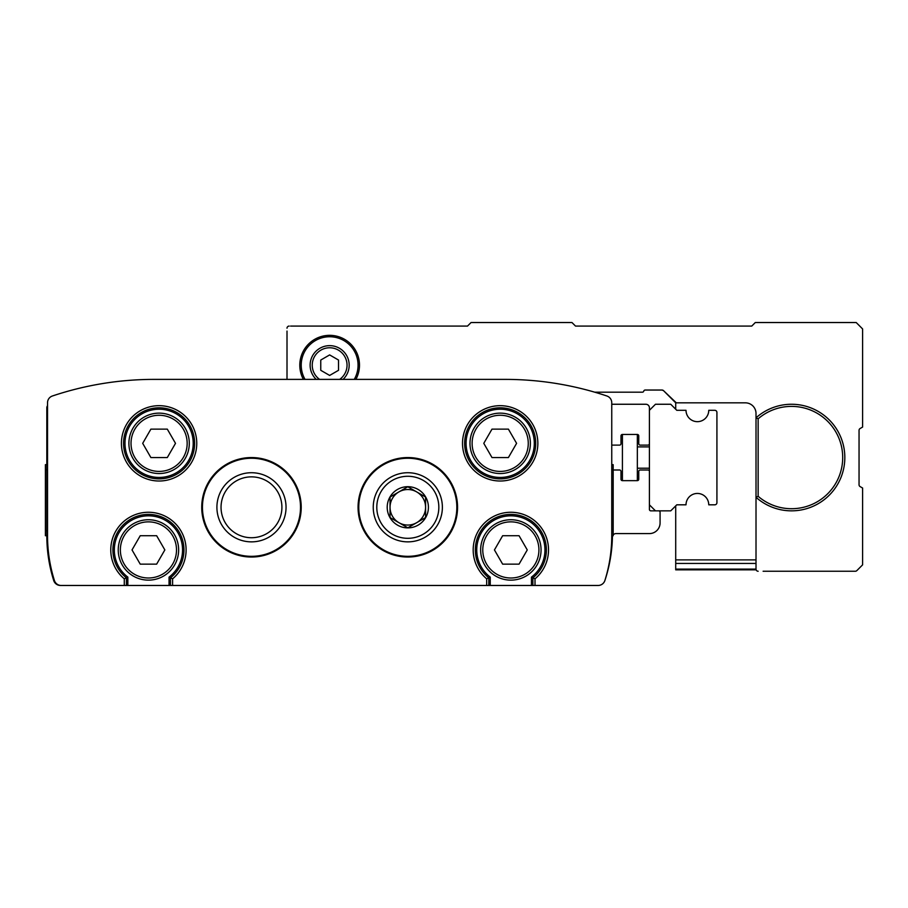 <?xml version="1.0" encoding="UTF-8"?>
<svg xmlns="http://www.w3.org/2000/svg" width="908" height="908" viewBox="0 0 908 908"><rect width="100%" height="100%" fill="white"/><g stroke="black" fill="none" stroke-linecap="round" stroke-linejoin="round"><path stroke-width="1.36" d="M169.047 577.113A34.107 34.107 0 0 0 173.632 526.935A34.107 34.107 0 0 0 123.25 526.935A34.107 34.107 0 0 0 127.835 577.113L126.405 577.806A35.526 35.526 0 0 1 122.353 525.8A35.526 35.526 0 0 1 174.518 525.8A35.526 35.526 0 0 1 170.466 577.806L170.466 585.467L169.047 585.467L169.047 577.113L172.599 578.827L170.466 577.806A35.526 35.526 0 0 0 174.518 525.8A35.526 35.526 0 0 0 122.353 525.8A35.526 35.526 0 0 0 126.405 577.806L124.282 578.827L126.405 577.806L126.405 585.467L61.188 585.467A7.105 7.105 0 0 1 54.401 580.484A149.23 149.23 0 0 1 47.534 535.72L45.4 535.72L45.4 464.658L46.115 464.658L46.115 535.72M531.452 577.113A34.107 34.107 0 0 0 536.038 526.935A34.107 34.107 0 0 0 485.655 526.935A34.107 34.107 0 0 0 490.241 577.113L488.822 577.806A35.526 35.526 0 0 1 484.77 525.8A35.526 35.526 0 0 1 536.934 525.8A35.526 35.526 0 0 1 532.883 577.806L532.883 585.467L531.452 585.467L531.452 577.113L535.005 578.827L532.883 577.806A35.526 35.526 0 0 0 536.934 525.8A35.526 35.526 0 0 0 484.77 525.8A35.526 35.526 0 0 0 488.822 577.806L486.688 578.827L488.822 577.806L488.822 585.467L170.466 585.467M532.883 585.467L598.1 585.467A7.105 7.105 0 0 0 604.887 580.484A149.23 149.23 0 0 0 611.754 535.72L611.754 402.743A7.105 7.105 0 0 0 606.907 396.001A319.775 319.775 0 0 0 505.166 379.385L154.122 379.385A319.775 319.775 0 0 0 52.38 396.001A7.105 7.105 0 0 0 47.534 402.743L47.534 535.72M301.218 507.3A49.747 49.747 0 0 0 226.603 464.215A49.747 49.747 0 0 0 226.603 550.373A49.747 49.747 0 0 0 301.218 507.3M457.553 507.3A49.747 49.747 0 0 0 382.938 464.215A49.747 49.747 0 0 0 382.938 550.373A49.747 49.747 0 0 0 457.553 507.3M117.257 381.519C135.973 379.703 135.973 379.703 117.257 381.519C135.973 379.703 135.973 379.703 117.257 381.519M131.444 380.191L127.71 380.475L131.444 380.191M542.031 381.519C523.314 379.703 523.314 379.703 542.031 381.519M527.843 380.191L531.577 380.475M611.754 535.72L613.172 535.72L613.172 464.658L611.754 464.658L611.754 445.113L619.574 445.113A1.419 1.419 0 0 0 620.993 443.694L620.993 435.874A1.419 1.419 0 0 1 622.411 434.455L637.337 434.455A1.419 1.419 0 0 1 638.755 435.874L638.755 443.694A1.419 1.419 0 0 0 640.174 445.113L647.994 445.113A1.419 1.419 0 0 0 649.413 443.694L649.413 407.805A3.553 3.553 0 0 0 645.86 404.253L611.754 404.253L611.754 402.743M47.534 402.743L47.534 405.683A3.553 3.553 0 0 0 46.819 407.805L46.819 464.658M46.819 535.72A149.23 149.23 0 0 0 53.697 580.484A7.105 7.105 0 0 0 60.473 585.467L168.809 585.467A1.419 1.419 0 0 0 168.854 585.467M220.462 585.467L438.825 585.467M490.434 585.467A1.419 1.419 0 0 0 490.479 585.467L598.122 585.467A7.105 7.105 0 0 0 604.864 580.598A149.23 149.23 0 0 0 612.423 537.059A3.553 3.553 0 0 1 612.718 535.72M649.413 443.694L649.413 509.422A1.419 1.419 0 0 0 650.843 510.852L658.652 510.852A1.419 1.419 0 0 1 660.082 512.271L660.082 522.929A10.658 10.658 0 0 1 649.413 533.586L615.976 533.586A3.553 3.553 0 0 0 613.172 534.96M649.413 471.411A1.419 1.419 0 0 0 647.994 469.992L640.174 469.992A1.419 1.419 0 0 0 638.755 471.411L638.755 479.231A1.419 1.419 0 0 1 637.337 480.65L622.411 480.65A1.419 1.419 0 0 1 620.993 479.231L620.993 471.411A1.419 1.419 0 0 0 619.574 469.992L613.172 469.992M47.534 464.658L46.115 464.658M490.241 577.113L490.241 585.467L531.452 585.467M490.241 585.467L488.822 585.467M127.835 577.113L127.835 585.467L169.047 585.467M127.835 585.467L126.405 585.467M154.122 379.385L167.242 379.385M250.438 379.385L287.007 379.385L287.007 331.068M442.378 507.3A34.561 34.561 0 0 0 390.531 477.358A34.561 34.561 0 0 0 390.531 537.23A34.561 34.561 0 0 0 442.378 507.3M281.911 507.3A30.441 30.441 0 0 0 236.262 480.934A30.441 30.441 0 0 0 236.262 533.654A30.441 30.441 0 0 0 281.911 507.3M286.043 507.3A34.561 34.561 0 0 0 234.196 477.358A34.561 34.561 0 0 0 234.196 537.23A34.561 34.561 0 0 0 286.043 507.3M535.72 443.342A35.526 35.526 0 0 0 482.42 412.572A35.526 35.526 0 0 0 482.42 474.112A35.526 35.526 0 0 0 535.72 443.342A35.526 35.526 0 0 0 482.42 412.572A35.526 35.526 0 0 0 482.42 474.112A35.526 35.526 0 0 0 535.72 443.342M194.63 443.342A35.526 35.526 0 0 0 141.33 412.572A35.526 35.526 0 0 0 141.33 474.112A35.526 35.526 0 0 0 194.63 443.342A35.526 35.526 0 0 0 141.33 412.572A35.526 35.526 0 0 0 141.33 474.112A35.526 35.526 0 0 0 194.63 443.342M541.054 549.93A30.202 30.202 0 0 0 495.745 523.78A30.202 30.202 0 0 0 495.745 576.092A30.202 30.202 0 0 0 541.054 549.93A30.202 30.202 0 0 0 495.745 523.78A30.202 30.202 0 0 0 495.745 576.092A30.202 30.202 0 0 0 541.054 549.93M519.058 535.72L527.264 549.93L519.058 564.14L502.646 564.14L494.44 549.93L502.646 535.72L519.058 535.72M178.638 549.93A30.202 30.202 0 0 0 133.34 523.78A30.202 30.202 0 0 0 133.34 576.092A30.202 30.202 0 0 0 178.638 549.93A30.202 30.202 0 0 0 133.34 523.78A30.202 30.202 0 0 0 133.34 576.092A30.202 30.202 0 0 0 178.638 549.93M156.641 535.72L164.847 549.93L156.641 564.14L140.229 564.14L132.023 549.93L140.229 535.72L156.641 535.72M189.295 443.342A30.202 30.202 0 0 0 143.997 417.181A30.202 30.202 0 0 0 143.997 469.493A30.202 30.202 0 0 0 189.295 443.342A30.202 30.202 0 0 0 143.997 417.181A30.202 30.202 0 0 0 143.997 469.493A30.202 30.202 0 0 0 189.295 443.342M167.299 429.132L175.505 443.342L167.299 457.553L150.887 457.553L142.692 443.342L150.887 429.132L167.299 429.132M530.385 443.342A30.202 30.202 0 0 0 485.088 417.181A30.202 30.202 0 0 0 485.088 469.493A30.202 30.202 0 0 0 530.385 443.342A30.202 30.202 0 0 0 485.088 417.181A30.202 30.202 0 0 0 485.088 469.493A30.202 30.202 0 0 0 530.385 443.342M508.401 429.132L516.595 443.342L508.401 457.553L491.988 457.553L483.782 443.342L491.988 429.132L508.401 429.132M622.411 434.455L622.411 480.65M637.337 480.65L637.337 434.455M658.652 510.852L670.74 510.852L676.778 504.814L686.017 504.814A11.373 11.373 0 0 1 697.378 493.441A11.373 11.373 0 0 1 708.751 504.814L714.789 504.814A2.134 2.134 0 0 0 716.923 502.68L716.923 412.425A2.134 2.134 0 0 0 714.789 410.303L708.751 410.303L714.789 410.303M649.413 504.814L655.462 510.852M649.413 410.303L655.462 404.253L670.74 404.253L676.778 410.303L686.017 410.303A11.373 11.373 0 0 0 697.378 421.664A11.373 11.373 0 0 0 708.751 410.303M763.117 571.245L855.325 571.245A2.134 2.134 0 0 0 856.834 570.621L862.6 564.855L862.6 488.027L860.114 486.597A2.134 2.134 0 0 1 859.047 484.747L859.047 430.358A2.134 2.134 0 0 1 860.114 428.508L862.6 427.078L862.6 328.934L856.21 322.533L755.297 322.533L751.745 326.086L575.513 326.086L571.961 322.533L471.059 322.533L467.506 326.086L290.56 326.086M675.711 505.87L675.711 569.827L756.126 569.827M675.711 402.709L675.711 409.236M716.923 412.425L716.923 502.68M855.325 571.245L839.866 571.245M594.706 392.177L642.399 392.177A1.419 1.419 0 0 0 643.772 391.11A1.419 1.419 0 0 1 645.157 390.043L662.034 390.043L663.544 390.667A2.134 2.134 0 0 0 662.034 390.043L649.413 390.043M676.301 402.834A1.419 1.419 0 0 1 675.291 402.414L663.544 390.667L676.301 402.834L745.355 402.834A10.658 10.658 0 0 1 756.012 413.492L756.012 417.828A53.3 53.3 0 0 1 829.912 420.574A53.3 53.3 0 0 1 829.912 494.531A53.3 53.3 0 0 1 756.012 497.278L756.012 569.123A2.134 2.134 0 0 0 758.146 571.245M758.146 496.313L756.012 497.278L756.012 417.828L758.146 418.792A51.166 51.166 0 0 1 828.595 422.277A51.166 51.166 0 0 1 828.595 492.828A51.166 51.166 0 0 1 758.146 496.313L758.146 418.792M289.141 326.086A2.134 2.134 0 0 0 287.007 328.219M303.397 379.385A29.851 29.851 0 0 1 336.97 336.244A29.851 29.851 0 0 1 355.891 379.385M675.711 563.437L756.012 563.437M675.711 569.123L756.012 569.123M305.031 379.385A28.42 28.42 0 0 1 337.004 337.719A28.42 28.42 0 0 1 354.256 379.385M329.638 375.435L320.762 370.305L320.762 360.045L329.638 354.914L338.525 360.045L338.525 370.305L329.638 375.435M316.234 379.385A19.545 19.545 0 0 1 337.379 347.231A19.545 19.545 0 0 1 343.054 379.385M376.797 507.3A31.008 31.008 0 0 1 423.321 480.434A31.008 31.008 0 0 1 423.321 534.154A31.008 31.008 0 0 1 376.797 507.3M387.205 507.3A20.612 20.612 0 0 1 413.14 487.392A20.612 20.612 0 0 1 425.659 517.594A20.612 20.612 0 0 1 387.205 507.3M390.043 497.039L390.043 517.549L407.805 527.809L425.58 517.549L425.58 497.039L407.805 486.779L390.043 497.039L390.043 517.549L407.805 527.809L425.58 517.549L425.58 497.039L407.805 486.779L390.043 497.039M416.693 491.909A17.763 17.763 0 0 1 416.693 522.679A17.763 17.763 0 0 1 390.043 507.3A17.763 17.763 0 0 1 416.693 491.909M172.599 585.467L172.599 578.827A37.659 37.659 0 0 0 175.846 524.098A37.659 37.659 0 0 0 121.025 524.098A37.659 37.659 0 0 0 124.282 578.827L124.282 585.467M535.005 585.467L535.005 578.827A37.659 37.659 0 0 0 538.262 524.098A37.659 37.659 0 0 0 483.442 524.098A37.659 37.659 0 0 0 486.688 578.827L486.688 585.467M196.764 443.342A37.659 37.659 0 0 0 140.263 410.722A37.659 37.659 0 0 0 140.263 475.962A37.659 37.659 0 0 0 196.764 443.342M537.854 443.342A37.659 37.659 0 0 0 481.354 410.722A37.659 37.659 0 0 0 481.354 475.962A37.659 37.659 0 0 0 537.854 443.342M613.172 530.647L611.754 530.647M613.172 469.731L611.754 469.731M47.534 469.731L46.115 469.731M47.534 530.647L46.115 530.647M456.837 507.3A49.032 49.032 0 0 0 383.289 464.828A49.032 49.032 0 0 0 383.289 549.76A49.032 49.032 0 0 0 456.837 507.3M300.514 507.3A49.032 49.032 0 0 0 226.966 464.828A49.032 49.032 0 0 0 226.966 549.76A49.032 49.032 0 0 0 300.514 507.3M534.301 443.342A34.107 34.107 0 0 0 483.135 413.798A34.107 34.107 0 0 0 483.135 472.875A34.107 34.107 0 0 0 534.301 443.342M193.211 443.342A34.107 34.107 0 0 0 142.045 413.798A34.107 34.107 0 0 0 142.045 472.875A34.107 34.107 0 0 0 193.211 443.342M538.921 549.93A28.069 28.069 0 0 0 496.812 525.619A28.069 28.069 0 0 0 496.812 574.242A28.069 28.069 0 0 0 538.921 549.93M176.504 549.93A28.069 28.069 0 0 0 134.407 525.619A28.069 28.069 0 0 0 134.407 574.242A28.069 28.069 0 0 0 176.504 549.93M187.162 443.342A28.069 28.069 0 0 0 145.064 419.031A28.069 28.069 0 0 0 145.064 467.654A28.069 28.069 0 0 0 187.162 443.342M528.263 443.342A28.069 28.069 0 0 0 486.155 419.031A28.069 28.069 0 0 0 486.155 467.654A28.069 28.069 0 0 0 528.263 443.342M675.711 559.884L756.012 559.884M319.593 379.385A17.411 17.411 0 0 1 312.239 365.175A17.411 17.411 0 0 1 337.64 349.716A17.411 17.411 0 0 1 339.694 379.385M637.337 468.21L649.413 468.21M637.337 446.895L649.413 446.895"/></g></svg>
